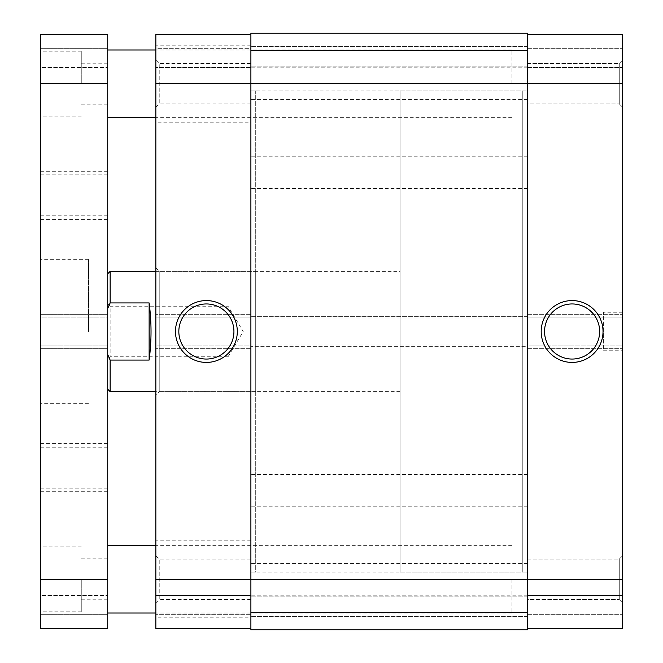 <?xml version="1.0" encoding="UTF-8"?>
<svg xmlns="http://www.w3.org/2000/svg" width="663" height="663" viewBox="0 0 663 663"><rect width="100%" height="100%" fill="white"/><g stroke="black" fill="none" stroke-linecap="round" stroke-linejoin="round"><path stroke-width="0.5" stroke-dasharray="3.31 2.49" d="M250.896 34.352L155.855 34.352L250.896 34.352L250.896 629.85L250.896 612.529L250.896 629.85L527.591 629.85L250.896 629.85L527.591 629.85L527.591 612.529L250.896 612.529L250.896 596.161L250.896 612.529L527.591 612.529L527.591 629.85L527.591 542.027L527.591 628.648L622.632 628.648L622.632 345.937L527.591 345.937L527.591 579.321L250.896 579.321L250.896 616.615L250.896 34.352L155.855 34.352L155.855 317.063L250.896 317.063L250.896 33.15L250.896 50.471L250.896 33.15L527.591 33.15L527.591 318.986L250.896 318.986L527.591 318.986L527.591 316.342L250.896 316.342L527.591 316.342L527.591 346.658L250.896 346.658L527.591 346.658L527.591 344.014L250.896 344.014L527.591 344.014L527.591 628.648L622.632 628.648L527.591 628.648L527.591 595.44L527.591 628.648M250.896 490.297L250.896 474.418L250.896 490.297M527.591 490.297L527.591 474.418L527.591 490.297M250.896 172.703L250.896 188.582L250.896 172.703M527.591 172.703L527.591 188.582L527.591 172.703M250.896 331.5L250.896 572.103L250.896 331.5M527.591 331.5L527.591 572.103L527.591 331.5M527.591 596.161L250.896 596.161L527.591 596.161L527.591 612.529L250.896 612.529L527.591 612.529L527.591 596.161M527.591 33.15L250.896 33.15L527.591 33.15L527.591 50.471L250.896 50.471L250.896 66.839L250.896 50.471L527.591 50.471L527.591 33.15M527.591 66.839L250.896 66.839L527.591 66.839L527.591 50.471L250.896 50.471L527.591 50.471L527.591 66.839M527.591 34.352L622.632 34.352L622.632 67.56L622.632 34.352L527.591 34.352L527.591 317.063L622.632 317.063L622.632 34.352L527.591 34.352L527.591 579.321L622.632 579.321M619.267 559.116L622.632 555.743L622.632 602.899L622.632 555.743L622.632 602.899L622.632 555.743L619.267 559.116L619.267 599.534L622.632 602.899L619.267 599.534L619.267 559.116L619.267 599.534L619.267 559.116L527.591 559.116L527.591 599.534L619.267 599.534L527.591 599.534L527.591 559.116L619.267 559.116M619.267 63.466L622.632 60.101L622.632 107.257L622.632 60.101L622.632 107.257L622.632 60.101L619.267 63.466L619.267 103.884L622.632 107.257L619.267 103.884L619.267 63.466L619.267 103.884L619.267 63.466L527.591 63.466L527.591 103.884L619.267 103.884L527.591 103.884L527.591 63.466L619.267 63.466M527.591 63.466L527.591 103.884L527.591 63.466M527.591 559.116L527.591 599.534L527.591 559.116M572.103 303.952A27.548 27.548 0 0 0 544.555 331.5A27.548 27.548 0 0 0 572.103 359.048A27.548 27.548 0 0 0 599.65 331.5A27.548 27.548 0 0 0 572.103 303.952M622.632 350.752L622.632 312.248L622.632 350.752L603.38 350.752L603.38 312.248L603.38 350.752M622.632 312.248L603.38 312.248M400.071 572.103L522.784 572.103L522.784 90.897L522.784 572.103L527.591 572.103L250.896 572.103L255.711 572.103L255.711 90.897L250.896 90.897L250.896 572.103L250.896 90.897L527.591 90.897L527.591 572.103L527.591 90.897L522.784 90.897L522.784 572.103L522.784 90.897L400.071 90.897L400.071 572.103L400.071 90.897M527.591 317.063L527.591 348.34L527.591 345.937L622.632 345.937L622.632 348.34L622.632 314.66L622.632 317.063L527.591 317.063M622.632 595.44L622.632 614.692L622.632 595.44L527.591 595.44L622.632 595.44M527.591 314.66L622.632 314.66L527.591 314.66M527.591 348.34L622.632 348.34L527.591 348.34M527.591 48.308L622.632 48.308L527.591 48.308M527.591 67.56L622.632 67.56L527.591 67.56M527.591 614.692L622.632 614.692L527.591 614.692M155.855 267.976L159.228 271.349L255.711 271.349L255.711 391.651L159.228 391.651L159.228 271.349L159.228 391.651L155.855 395.024L155.855 267.976L155.855 395.024M250.896 559.116L250.896 599.534L250.896 559.116L159.228 559.116L159.228 599.534L155.855 602.899L155.855 555.743L155.855 602.899M250.896 599.534L159.228 599.534L159.228 559.116L155.855 555.743M250.896 63.466L250.896 103.884L250.896 63.466L159.228 63.466L159.228 103.884L155.855 107.257L155.855 60.101L155.855 107.257M250.896 103.884L159.228 103.884L159.228 63.466L155.855 60.101M250.896 122.174L250.896 45.183L250.896 122.174L155.855 122.174L155.855 45.183L155.855 122.174M250.896 45.183L155.855 45.183M250.896 617.817L250.896 540.826L250.896 617.817L155.855 617.817L155.855 540.826L155.855 617.817M250.896 540.826L155.855 540.826M206.384 359.048A27.548 27.548 0 0 0 233.931 331.5A27.548 27.548 0 0 0 206.384 303.952A27.548 27.548 0 0 0 178.836 331.5A27.548 27.548 0 0 0 206.384 359.048M255.711 391.651L255.711 271.349M255.711 90.897L255.711 572.103M155.855 579.321L250.896 579.321L250.896 345.937L155.855 345.937L155.855 628.648L250.896 628.648L250.896 579.321L250.896 628.648L155.855 628.648L155.855 614.692L155.855 628.648L250.896 628.648M250.896 48.308L250.896 67.56L250.896 48.308L155.855 48.308L155.855 67.56L155.855 48.308L250.896 48.308M250.896 345.937L250.896 314.66L250.896 317.063L155.855 317.063L155.855 314.66L155.855 348.34L155.855 345.937L250.896 345.937M155.855 595.44L155.855 614.692L155.855 595.44L250.896 595.44L155.855 595.44M250.896 314.66L155.855 314.66L250.896 314.66M250.896 348.34L155.855 348.34L250.896 348.34M250.896 614.692L155.855 614.692L250.896 614.692M250.896 67.56L155.855 67.56L250.896 67.56M110.141 391.651L110.141 360.067L107.737 354.581L107.737 273.753L107.737 308.419L110.141 302.933L110.141 271.349M107.737 303.828L110.141 306.24L110.141 356.76L228.039 356.76L228.039 306.24L228.039 356.76L243.222 331.5L228.039 306.24L110.141 306.24L110.141 356.76L107.737 359.172L107.737 303.828L107.737 359.172M400.071 271.349L400.071 391.651L400.071 271.349L155.855 271.349M400.071 391.651L155.855 391.651M149.125 360.067L149.125 302.933C151.661 321.978 151.661 341.022 149.125 360.067L110.141 360.067M149.125 302.933L110.141 302.933M107.737 354.581L107.737 308.419M511.952 83.679L511.952 49.99L511.952 83.679M107.737 83.679L107.737 317.063L40.368 317.063L40.368 51.192L40.368 116.158L40.368 83.679L107.737 83.679L107.737 34.352L107.737 67.56L107.737 34.352L40.368 34.352L40.368 83.679M511.952 579.321L511.952 613.01L511.952 579.321M107.737 579.321L107.737 613.01L107.737 545.641L107.737 599.775L107.737 579.321L40.368 579.321L40.368 628.648L107.737 628.648L107.737 314.66L107.737 317.063L40.368 317.063L40.368 314.66L40.368 579.321M40.368 195.32L40.368 171.261L40.368 195.32M107.737 195.32L107.737 171.261L107.737 195.32M40.368 467.68L40.368 443.622L40.368 467.68M107.737 467.68L107.737 443.622L107.737 467.68M81.267 579.321L81.267 611.808L81.267 579.321M81.267 83.679L81.267 51.192L81.267 83.679M40.368 331.5L40.368 259.316L40.368 331.5M88.486 331.5L88.486 259.316L88.486 331.5M107.737 628.648L40.368 628.648L40.368 614.692L40.368 628.648L107.737 628.648M107.737 34.352L40.368 34.352L107.737 34.352M107.737 345.937L40.368 345.937L107.737 345.937M40.368 67.56L40.368 48.308L40.368 67.56L107.737 67.56L40.368 67.56M40.368 595.44L40.368 614.692L40.368 595.44L107.737 595.44L40.368 595.44M107.737 348.34L40.368 348.34L107.737 348.34M107.737 314.66L40.368 314.66L107.737 314.66M107.737 48.308L40.368 48.308L107.737 48.308M107.737 614.692L40.368 614.692L107.737 614.692M622.632 83.679L155.855 83.679M527.591 67.8L250.896 67.8M527.591 474.418L250.896 474.418M527.591 563.442L250.896 563.442M527.591 156.824L250.896 156.824M527.591 46.385L250.896 46.385L527.591 46.385M527.591 542.027L250.896 542.027L527.591 542.027M527.591 616.615L250.896 616.615L527.591 616.615M527.591 120.973L250.896 120.973L527.591 120.973M527.591 188.582L250.896 188.582M527.591 595.2L250.896 595.2M527.591 506.176L250.896 506.176M527.591 99.558L250.896 99.558M511.952 117.359L155.855 117.359M511.952 613.01L155.855 613.01M107.737 171.261L40.368 171.261M107.737 443.622L40.368 443.622M107.737 447.235L40.368 447.235M107.737 174.866L40.368 174.866M107.737 558.868L81.267 558.868M107.737 63.225L81.267 63.225M81.267 51.192L40.368 51.192M81.267 546.842L40.368 546.842M88.486 259.316L40.368 259.316M88.486 403.684L40.368 403.684M81.267 611.808L40.368 611.808M81.267 116.158L40.368 116.158M107.737 104.132L81.267 104.132M107.737 599.775L81.267 599.775M107.737 215.765L40.368 215.765M107.737 488.134L40.368 488.134M107.737 491.739L40.368 491.739M107.737 219.378L40.368 219.378M511.952 545.641L155.855 545.641M511.952 49.99L155.855 49.99"/><path stroke-width="0.99" d="M622.632 83.679L622.632 579.321L527.591 579.321L527.591 629.85L250.896 629.85L250.896 33.15L527.591 33.15L527.591 83.679L155.855 83.679L155.855 579.321L527.591 579.321L527.591 83.679L622.632 83.679L622.632 34.352L527.591 34.352M572.103 362.421A30.921 30.921 0 0 1 541.19 331.5A30.921 30.921 0 0 1 572.103 300.579A30.921 30.921 0 0 1 603.023 331.5A30.921 30.921 0 0 1 572.103 362.421M572.103 303.952A27.548 27.548 0 0 0 544.555 331.5A27.548 27.548 0 0 0 572.103 359.048A27.548 27.548 0 0 0 599.65 331.5A27.548 27.548 0 0 0 572.103 303.952M622.632 579.321L622.632 628.648L527.591 628.648M206.384 300.579A30.921 30.921 0 0 1 237.304 331.5A30.921 30.921 0 0 1 206.384 362.421A30.921 30.921 0 0 1 175.471 331.5A30.921 30.921 0 0 1 206.384 300.579M206.384 359.048A27.548 27.548 0 0 0 233.931 331.5A27.548 27.548 0 0 0 206.384 303.952A27.548 27.548 0 0 0 178.836 331.5A27.548 27.548 0 0 0 206.384 359.048M250.896 628.648L155.855 628.648L155.855 579.321M155.855 83.679L155.855 34.352L250.896 34.352M107.737 273.753L110.141 271.349L110.141 302.933L107.737 308.419M155.855 271.349L110.141 271.349M149.125 302.933L149.125 360.067C151.661 341.022 151.661 321.978 149.125 302.933L110.141 302.933M149.125 360.067L110.141 360.067L110.141 391.651L155.855 391.651M107.737 354.581L110.141 360.067M107.737 34.352L107.737 83.679L40.368 83.679L40.368 34.352L107.737 34.352M107.737 579.321L107.737 628.648L40.368 628.648L40.368 579.321L107.737 579.321L107.737 83.679M40.368 579.321L40.368 83.679M107.737 389.247L110.141 391.651M155.855 117.359L107.737 117.359M155.855 613.01L107.737 613.01M155.855 545.641L107.737 545.641M155.855 49.99L107.737 49.99"/></g></svg>
